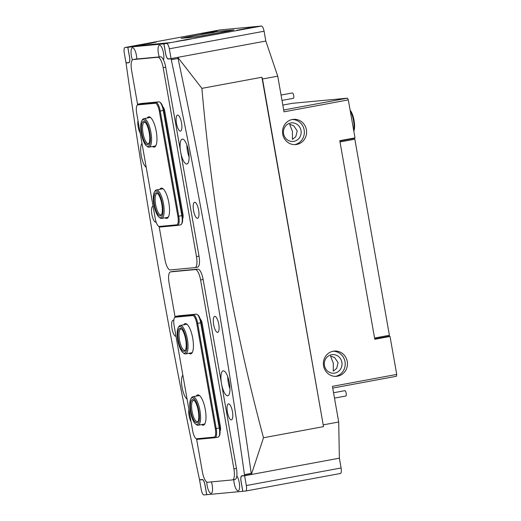 <?xml version="1.0" encoding="UTF-8"?>
<svg xmlns="http://www.w3.org/2000/svg" width="521" height="521" viewBox="0 0 521 521"><rect width="100%" height="100%" fill="white"/><g stroke="black" fill="none" stroke-linecap="round" stroke-linejoin="round"><path stroke-width="0.78" d="M333.219 351.226A12.673 12.042 -95.3 0 1 334.241 351.082A12.673 12.042 -95.3 0 1 347.344 362.043A12.673 12.042 -95.3 0 1 337.621 376.182A12.673 12.042 -95.3 0 1 336.599 376.318A12.673 12.042 -95.3 0 1 323.489 365.358A12.673 12.042 -95.3 0 1 333.219 351.226M333.114 351.239A12.673 12.042 -95.3 0 1 345.156 362.792A12.673 12.042 -95.3 0 1 335.465 376.37M296.755 144.441A12.673 12.042 84.7 0 0 306.485 130.302A12.673 12.042 84.7 0 0 293.375 119.342A12.673 12.042 84.7 0 0 292.359 119.478A12.673 12.042 84.7 0 0 282.629 133.617A12.673 12.042 84.7 0 0 295.739 144.577A12.673 12.042 84.7 0 0 296.755 144.441M294.606 144.63A12.673 12.042 84.7 0 0 304.29 131.051A12.673 12.042 84.7 0 0 292.255 119.498M186.844 144.851A12.673 3.947 -100.5 0 0 187.417 150.68A12.673 3.947 -100.5 0 0 189.097 157.029A12.673 3.947 79.5 0 1 186.844 144.851M227.703 376.592A12.673 3.947 -100.5 0 0 228.276 382.421A12.673 3.947 -100.5 0 0 229.963 388.77A12.673 3.947 -100.5 0 1 227.703 376.592M297.217 130.908L293.792 125.821L289.63 124.272L292.431 131.357L292.437 139.407L295.837 136.619L297.217 130.908M338.077 362.655L334.651 357.562L330.496 356.012L333.29 363.098L333.303 371.147L336.696 368.36L338.077 362.655M180.305 69.117A1910.364 594.494 -100.5 0 0 177.824 57.356L201.887 88.362C207.071 147.69 214.782 206.401 225.026 264.479C235.336 322.883 248.159 380.643 263.496 437.757L323.515 426.634L261.907 77.238L201.887 88.362M290.685 122.989A9.326 8.857 -95.3 0 1 291.434 122.884A9.326 8.857 -95.3 0 1 301.079 130.947A9.326 8.857 -95.3 0 1 293.922 141.354A9.326 8.857 -95.3 0 1 293.173 141.458A9.326 8.857 -95.3 0 1 283.528 133.389A9.326 8.857 -95.3 0 1 290.685 122.989M331.545 354.729A9.326 8.857 -95.3 0 1 332.3 354.625A9.326 8.857 -95.3 0 1 341.939 362.688A9.326 8.857 -95.3 0 1 334.782 373.095A9.326 8.857 -95.3 0 1 334.033 373.199A9.326 8.857 -95.3 0 1 324.388 365.13A9.326 8.857 -95.3 0 1 331.545 354.729M283.691 109.99L347.435 98.176L348.315 99.902L355.009 137.876L339.783 140.696L374.794 339.282L390.027 336.462L396.722 374.43L332.424 386.348L338.709 421.997L339.366 458.18L251.389 474.488A1910.364 594.494 -100.5 0 0 249.696 462.648M249.077 474.703L251.376 474.488L263.496 437.757M264.082 31.24L169.332 48.805L171.057 58.606L168.296 58.866A5.431 1.693 79.5 0 1 165.665 53.676L163.939 43.868L261.451 26.05A5.431 1.693 79.5 0 1 264.082 31.24L265.814 41.042L177.837 57.349M348.315 99.902L284.017 111.82L277.732 76.17L262.499 78.99L323.515 426.634M338.709 421.997L323.482 424.823M385.677 336.866L390.027 336.462M396.722 374.43L396.468 376.266L332.73 388.08M171.057 58.606L265.814 41.042L277.732 76.17M261.907 77.238L262.499 78.99M282.825 105.086L292.248 103.334L347.435 98.176M339.835 141.009L354.397 138.326L350.724 138.671M354.397 138.326L354.834 139.192L339.998 141.94M374.573 338.031L389.408 335.277L354.834 139.192M389.408 335.277L389.285 336.195L374.723 338.878M281.06 95.056L292.34 92.966A2.716 0.847 79.5 0 1 293.538 94.887A2.716 0.847 79.5 0 1 293.642 97.974A2.716 0.847 79.5 0 1 293.33 98.306L282.004 100.41M344.681 390.743A2.716 0.847 79.5 0 1 344.837 390.665A2.716 0.847 79.5 0 1 346.107 392.919A2.716 0.847 79.5 0 1 345.977 395.927A2.716 0.847 79.5 0 1 345.827 396.006L334.495 398.109M187.085 399.112A12.673 3.947 79.5 0 1 182.09 387.363A12.673 3.947 79.5 0 1 182.851 375.081M227.651 395.784A12.673 3.947 79.5 0 1 221.536 383.853A12.673 3.947 79.5 0 1 223.138 370.848A12.673 3.947 79.5 0 1 223.249 370.828A12.673 3.947 79.5 0 1 229.357 382.766A12.673 3.947 79.5 0 1 227.762 395.771A12.673 3.947 79.5 0 1 227.651 395.784M141.986 143.34A12.673 3.947 -100.5 0 0 141.23 155.623A12.673 3.947 -100.5 0 0 146.225 167.371M182.389 139.087A12.673 3.947 -100.5 0 0 182.278 139.107A12.673 3.947 -100.5 0 0 180.676 152.112A12.673 3.947 -100.5 0 0 186.785 164.043A12.673 3.947 -100.5 0 0 186.896 164.03A12.673 3.947 -100.5 0 0 188.498 151.025A12.673 3.947 -100.5 0 0 182.389 139.087M188.915 409.467A8.147 2.533 -100.5 0 0 191.083 421.769M173.793 320.448A8.147 2.533 -100.5 0 0 173.115 320.252A8.147 2.533 -100.5 0 0 172.002 328.51A8.147 2.533 -100.5 0 0 175.948 336.299A8.147 2.533 -100.5 0 0 176.007 336.286M228.504 403.86A8.147 2.533 -100.5 0 0 227.384 412.118A8.147 2.533 -100.5 0 0 231.331 419.906A8.147 2.533 -100.5 0 0 232.138 419.301A8.147 2.533 -100.5 0 0 232.412 411.421A8.147 2.533 -100.5 0 0 229.331 404.159A8.147 2.533 -100.5 0 0 228.504 403.86M214.789 316.358A8.147 2.533 -100.5 0 0 213.669 324.616A8.147 2.533 -100.5 0 0 217.615 332.398A8.147 2.533 -100.5 0 0 218.423 331.792A8.147 2.533 -100.5 0 0 218.696 323.912A8.147 2.533 -100.5 0 0 215.616 316.657A8.147 2.533 -100.5 0 0 214.789 316.358M136.815 59.003A8.147 2.533 -100.5 0 0 133.33 48.017A8.147 2.533 -100.5 0 0 132.503 47.717A8.147 2.533 -100.5 0 0 132.419 59.915M206.772 481.997A8.147 2.533 -100.5 0 0 211.083 493.374A8.147 2.533 -100.5 0 0 211.891 492.768A8.147 2.533 -100.5 0 0 211.415 481.886M137.993 120.683A8.147 2.533 -100.5 0 0 140.162 132.979M153.063 206.16A8.147 2.533 -100.5 0 0 153.005 206.166A8.147 2.533 -100.5 0 0 151.885 214.424A8.147 2.533 -100.5 0 0 155.831 222.206A8.147 2.533 -100.5 0 0 156.15 222.109M163.483 59.915A8.147 2.533 -100.5 0 0 163.288 51.989A8.147 2.533 -100.5 0 0 160.364 45.49A8.147 2.533 -100.5 0 0 159.53 45.19A8.147 2.533 -100.5 0 0 159.276 56.9M233.805 479.672A8.147 2.533 -100.5 0 0 238.117 490.847A8.147 2.533 -100.5 0 0 238.918 490.241A8.147 2.533 -100.5 0 0 239.36 483.351A8.147 2.533 -100.5 0 0 236.827 475.868M177.583 115.076A8.147 2.533 -100.5 0 0 176.463 123.334A8.147 2.533 -100.5 0 0 180.409 131.123A8.147 2.533 -100.5 0 0 181.217 130.517A8.147 2.533 -100.5 0 0 181.49 122.637A8.147 2.533 -100.5 0 0 178.41 115.375A8.147 2.533 -100.5 0 0 177.583 115.076M194.672 202.265A8.147 2.533 -100.5 0 0 193.552 210.523A8.147 2.533 -100.5 0 0 197.498 218.312A8.147 2.533 -100.5 0 0 198.306 217.706A8.147 2.533 -100.5 0 0 198.579 209.826A8.147 2.533 -100.5 0 0 195.499 202.565A8.147 2.533 -100.5 0 0 194.672 202.265M241.822 475.823L244.277 475.595A1.088 0.339 -100.5 0 0 244.284 475.588A1.088 0.339 -100.5 0 0 244.447 474.611A1901.311 591.674 -100.5 0 0 171.292 59.733A1.088 0.339 -100.5 0 0 170.784 58.814L168.329 59.042A5.614 1.745 79.5 0 1 165.613 53.683L164.069 44.943A1.088 0.339 -100.5 0 0 163.542 43.907L128.179 47.216A1.088 0.339 -100.5 0 0 128.173 47.216A1.088 0.339 -100.5 0 0 128.029 48.316L129.573 57.049A5.614 1.745 79.5 0 1 128.85 62.735A5.614 1.745 79.5 0 1 128.798 62.741L126.343 62.969A1.088 0.339 -100.5 0 0 126.336 62.969A1.088 0.339 -100.5 0 0 126.173 63.953A1901.311 591.674 -100.5 0 0 199.328 478.832A1.088 0.339 -100.5 0 0 199.83 479.75L202.291 479.522A5.614 1.745 79.5 0 1 205.007 484.882L206.55 493.615A1.088 0.339 -100.5 0 0 207.078 494.657L242.441 491.349A1.088 0.339 -100.5 0 0 242.447 491.349A1.088 0.339 -100.5 0 0 242.591 490.248L241.047 481.508A5.614 1.745 79.5 0 1 241.77 475.829A5.614 1.745 79.5 0 1 241.822 475.823M244.447 474.611L251.213 473.355A1901.311 591.674 -100.5 0 0 178.058 58.476L171.292 59.733M251.213 473.355A1.088 0.339 79.5 0 1 251.057 474.338A1.088 0.339 79.5 0 1 251.044 474.338L244.297 475.588L251.057 474.338M134.932 45.965A1.088 0.339 79.5 0 1 134.939 45.965A1.088 0.339 79.5 0 1 134.946 45.959L128.179 47.216L134.939 45.965M163.542 43.907L170.308 42.65L134.946 45.959M170.784 58.814L175.851 57.72M177.557 57.557A1.088 0.339 79.5 0 1 178.058 58.476M241.106 481.508L242.832 491.31L245.593 491.049A5.431 1.693 -100.5 0 0 245.638 491.043A5.431 1.693 -100.5 0 0 246.342 485.546L244.61 475.745L241.848 475.999A5.431 1.693 79.5 0 0 241.803 476.005A5.431 1.693 79.5 0 0 241.106 481.508L241.047 481.508M246.342 485.546L341.092 467.982L339.366 458.18L244.61 475.745M202.708 479.626L202.317 479.698A5.431 1.693 79.5 0 1 204.955 484.888L206.681 494.69L203.919 494.95A5.431 1.693 -100.5 0 1 201.288 489.76L199.563 479.958L201.536 479.587M202.317 479.698L199.563 479.958M341.092 467.982A5.431 1.693 79.5 0 1 340.395 473.485A5.431 1.693 79.5 0 1 340.35 473.491L245.684 491.036M150.738 43.243L156.352 42.038L152.927 42.455L139.941 44.93L150.738 43.243M211.65 31.95L217.264 30.746L213.844 31.169L200.859 33.637L211.65 31.95M186.779 39.87L192.386 38.665L188.967 39.088L175.981 41.556L186.779 39.87M247.69 28.577L253.304 27.379L249.885 27.795L236.899 30.27L247.69 28.577M126.01 62.82L128.765 62.566A5.431 1.693 79.5 0 0 128.817 62.559A5.431 1.693 79.5 0 0 129.514 57.056L127.788 47.255L125.027 47.509A5.431 1.693 -100.5 0 0 124.981 47.515A5.431 1.693 -100.5 0 0 124.278 53.018L126.01 62.82M169.332 48.805A5.431 1.693 -100.5 0 0 166.694 43.614M261.451 26.05L219.784 29.951L125.027 47.509M229.266 30.986L233.779 29.944L219.028 31.325L181.1 38.287L196.215 36.906L229.266 30.986M163.939 43.868L170.706 42.618L134.555 45.998L127.788 47.255M159.83 189.318A15.389 4.787 79.5 0 1 161.386 188.114A15.389 4.787 79.5 0 1 162.949 188.68A15.389 4.787 79.5 0 1 168.771 202.395A15.389 4.787 79.5 0 1 168.25 217.283A15.389 4.787 79.5 0 1 166.733 218.416A15.389 4.787 79.5 0 1 165.105 217.804M163.418 189.09A14.484 4.507 -100.5 0 0 162.389 188.849A14.484 4.507 -100.5 0 0 162.265 188.869L156.346 189.963A14.484 4.507 79.5 0 1 162.09 198.065A14.484 4.507 79.5 0 1 163.972 213.805A14.484 4.507 79.5 0 1 161.621 218.449A14.484 4.507 79.5 0 1 160.025 217.934L159.113 217.231A13.579 4.227 -100.5 0 0 162.812 213.363A13.579 4.227 -100.5 0 0 160.364 196.678A13.579 4.227 -100.5 0 0 154.437 192.002A13.579 4.227 -100.5 0 0 153.461 195.368A13.579 4.227 -100.5 0 0 159.113 217.231M147.254 118.013A15.389 4.787 79.5 0 1 148.817 116.808A15.389 4.787 79.5 0 1 150.38 117.375A15.389 4.787 79.5 0 1 156.196 131.09A15.389 4.787 79.5 0 1 155.681 145.978A15.389 4.787 79.5 0 1 154.157 147.111A15.389 4.787 79.5 0 1 152.536 146.499M150.843 117.785A14.484 4.507 -100.5 0 0 149.82 117.544A14.484 4.507 -100.5 0 0 149.69 117.564L143.77 118.658A14.484 4.507 79.5 0 1 150.693 131.325A14.484 4.507 79.5 0 1 149.507 146.981A14.484 4.507 79.5 0 1 149.052 147.143A14.484 4.507 79.5 0 1 147.456 146.629L146.544 145.926A13.579 4.227 -100.5 0 0 148.465 146.258A13.579 4.227 -100.5 0 0 149.436 130.875A13.579 4.227 -100.5 0 0 142.663 119.863A13.579 4.227 -100.5 0 0 141.862 120.696A13.579 4.227 -100.5 0 0 141.406 133.832A13.579 4.227 -100.5 0 0 146.544 145.926M159.81 102.175L160.54 102.741A8.329 2.592 79.5 0 1 163.731 110.387L182.278 215.564A8.329 2.592 79.5 0 1 181.953 223.392L181.477 224.173A9.052 2.82 -100.5 0 0 181.822 215.668L163.281 110.491A9.052 2.82 -100.5 0 0 159.81 102.175A9.052 2.82 -100.5 0 0 158.892 101.842L141.438 103.477A9.052 2.82 -100.5 0 0 141.354 103.49A9.052 2.82 -100.5 0 0 141.282 103.503M180.579 224.844A9.052 2.82 -100.5 0 0 180.657 224.831A9.052 2.82 -100.5 0 0 181.477 224.173M137.016 105.496A8.329 2.592 -100.5 0 0 136.697 113.324L155.238 218.494A8.329 2.592 -100.5 0 0 158.43 226.147A8.329 2.592 -100.5 0 0 159.276 226.453L176.73 224.825A8.329 2.592 -100.5 0 0 177.876 216.378L159.328 111.207A8.329 2.592 -100.5 0 0 155.297 103.249L137.837 104.877A8.329 2.592 -100.5 0 0 137.016 105.496L137.492 104.708A9.052 2.82 79.5 0 1 138.312 104.05A9.052 2.82 79.5 0 1 138.391 104.044L155.844 102.409A9.052 2.82 79.5 0 1 160.234 111.058L178.781 216.235A9.052 2.82 79.5 0 1 177.615 225.398A9.052 2.82 79.5 0 1 177.537 225.411L160.077 227.045A9.052 2.82 79.5 0 1 159.159 226.707L164.949 259.549A10.863 3.38 79.5 0 0 170.211 269.93L194.984 267.612A10.863 3.38 79.5 0 0 195.082 267.599L197.622 267.13A10.863 3.38 79.5 0 1 197.524 267.143M154.848 146.069A14.484 4.507 -100.5 0 0 154.971 146.049A14.484 4.507 -100.5 0 0 155.968 145.424M167.417 217.368A14.484 4.507 -100.5 0 0 167.547 217.355A14.484 4.507 -100.5 0 0 168.537 216.729M183.718 324.798A15.389 4.787 79.5 0 1 185.274 323.593A15.389 4.787 79.5 0 1 186.837 324.16A15.389 4.787 79.5 0 1 192.659 337.875A15.389 4.787 79.5 0 1 192.138 352.763A15.389 4.787 79.5 0 1 190.621 353.896A15.389 4.787 79.5 0 1 188.999 353.284M191.311 352.847A14.484 4.507 -100.5 0 0 191.435 352.834A14.484 4.507 -100.5 0 0 192.431 352.209M187.306 324.57A14.484 4.507 -100.5 0 0 186.277 324.329A14.484 4.507 -100.5 0 0 186.153 324.349L180.233 325.443A14.484 4.507 79.5 0 1 184.004 328.79A14.484 4.507 79.5 0 1 187.964 344.199A14.484 4.507 79.5 0 1 185.509 353.928A14.484 4.507 79.5 0 1 183.913 353.414L183.001 352.71A13.579 4.227 -100.5 0 0 186.863 346.126A13.579 4.227 -100.5 0 0 183.092 329.624A13.579 4.227 -100.5 0 0 178.325 327.481A13.579 4.227 -100.5 0 0 180.963 350.06A13.579 4.227 -100.5 0 0 183.001 352.71M196.287 396.103A15.389 4.787 79.5 0 1 197.85 394.898A15.389 4.787 79.5 0 1 199.413 395.465A15.389 4.787 79.5 0 1 205.228 409.18A15.389 4.787 79.5 0 1 204.714 424.068A15.389 4.787 79.5 0 1 203.19 425.201A15.389 4.787 79.5 0 1 201.568 424.589M203.88 424.153A14.484 4.507 -100.5 0 0 204.004 424.14A14.484 4.507 -100.5 0 0 205 423.514M199.882 395.875A14.484 4.507 -100.5 0 0 198.853 395.634A14.484 4.507 -100.5 0 0 198.729 395.654L192.803 396.748A14.484 4.507 79.5 0 1 194.926 397.738A14.484 4.507 79.5 0 1 200.344 413.277A14.484 4.507 79.5 0 1 198.084 425.234A14.484 4.507 79.5 0 1 196.489 424.719L195.577 424.016A13.579 4.227 -100.5 0 0 199.38 415.452A13.579 4.227 -100.5 0 0 194.112 398.721A13.579 4.227 -100.5 0 0 190.901 398.786A13.579 4.227 -100.5 0 0 190.321 411.232A13.579 4.227 -100.5 0 0 195.082 423.573A13.579 4.227 -100.5 0 0 195.577 424.016M197.251 314.489L197.973 315.049A8.329 2.592 79.5 0 1 201.165 322.701L219.712 427.878A8.329 2.592 79.5 0 1 219.393 435.699L218.911 436.487A9.052 2.82 -100.5 0 0 219.263 427.982L200.715 322.805A9.052 2.82 -100.5 0 0 197.251 314.489A9.052 2.82 -100.5 0 0 196.326 314.156L178.872 315.785A9.052 2.82 -100.5 0 0 178.794 315.798A9.052 2.82 -100.5 0 0 178.716 315.817M174.45 317.81A8.329 2.592 -100.5 0 0 174.131 325.632L192.672 430.808A8.329 2.592 -100.5 0 0 195.863 438.461A8.329 2.592 -100.5 0 0 196.71 438.767L214.17 437.132A8.329 2.592 -100.5 0 0 215.31 428.692L196.769 323.515A8.329 2.592 -100.5 0 0 192.731 315.557L175.277 317.191A8.329 2.592 -100.5 0 0 174.45 317.81L174.932 317.022A9.052 2.82 79.5 0 1 175.746 316.364A9.052 2.82 79.5 0 1 175.824 316.351L193.284 314.717A9.052 2.82 79.5 0 1 197.667 323.372L216.215 428.542A9.052 2.82 79.5 0 1 215.049 437.712A9.052 2.82 79.5 0 1 214.971 437.718L197.511 439.353A9.052 2.82 79.5 0 1 196.593 439.021L202.382 471.863A10.863 3.38 79.5 0 0 207.645 482.244L232.425 479.926A10.863 3.38 79.5 0 0 232.516 479.913L235.056 479.437A10.863 3.38 79.5 0 1 234.958 479.45M218.019 437.158A9.052 2.82 -100.5 0 0 218.097 437.145A9.052 2.82 -100.5 0 0 218.911 436.487M172.907 271.454A10.863 3.38 79.5 0 1 172.998 271.434A10.863 3.38 79.5 0 1 173.096 271.421L197.869 269.103A10.863 3.38 79.5 0 1 203.138 279.484L236.456 468.444A10.863 3.38 79.5 0 1 235.056 479.437M175.049 316.846L169.065 282.903A10.863 3.38 79.5 0 1 170.465 271.903A10.863 3.38 79.5 0 1 170.556 271.89L195.336 269.572A10.863 3.38 79.5 0 1 200.598 279.953L233.916 468.913A10.863 3.38 79.5 0 1 232.516 479.913M200.325 319.301A4.526 1.407 79.5 0 1 202.22 323.561L220.357 426.419A4.526 1.407 79.5 0 1 220.057 430.834M135.473 59.147A10.863 3.38 79.5 0 1 135.564 59.12A10.863 3.38 79.5 0 1 135.655 59.107L160.435 56.796A10.863 3.38 79.5 0 1 165.698 67.17L199.015 256.13A10.863 3.38 79.5 0 1 197.622 267.13M137.616 104.539L131.624 70.589A10.863 3.38 79.5 0 1 133.024 59.596A10.863 3.38 79.5 0 1 133.122 59.583L157.896 57.264A10.863 3.38 79.5 0 1 163.164 67.645L196.482 256.599A10.863 3.38 79.5 0 1 195.082 267.599M162.891 106.994A4.526 1.407 79.5 0 1 164.786 111.253L182.917 214.111A4.526 1.407 79.5 0 1 182.624 218.527M141.862 120.696L142.461 119.713A14.484 4.507 79.5 0 1 143.314 118.827A14.484 4.507 79.5 0 1 143.77 118.658M148.081 144.493A11.768 3.66 79.5 0 1 142.207 134.952A11.768 3.66 79.5 0 1 143.047 121.621A11.768 3.66 79.5 0 1 144.714 121.907A11.768 3.66 79.5 0 1 149.162 132.393A11.768 3.66 79.5 0 1 148.772 143.776A11.768 3.66 79.5 0 1 148.081 144.493M145.19 122.337A10.863 3.38 -100.5 0 0 144.428 122.22A10.863 3.38 -100.5 0 0 144.089 122.344A10.863 3.38 -100.5 0 0 143.197 134.086A10.863 3.38 -100.5 0 0 148.387 143.588A10.863 3.38 -100.5 0 0 148.732 143.457A10.863 3.38 -100.5 0 0 149.058 143.203M154.437 192.002L155.037 191.018A14.484 4.507 79.5 0 1 156.346 189.963M162.187 212.164A11.768 3.66 79.5 0 1 161.341 215.082A11.768 3.66 79.5 0 1 156.202 211.025A11.768 3.66 79.5 0 1 154.086 196.567A11.768 3.66 79.5 0 1 157.29 193.213A11.768 3.66 79.5 0 1 162.187 212.164M157.759 193.643A10.863 3.38 -100.5 0 0 157.003 193.525A10.863 3.38 -100.5 0 0 155.238 197.01A10.863 3.38 -100.5 0 0 156.652 208.817A10.863 3.38 -100.5 0 0 160.963 214.893A10.863 3.38 -100.5 0 0 161.627 214.509M178.325 327.481L178.924 326.498A14.484 4.507 79.5 0 1 180.233 325.443M182.949 330.991A11.768 3.66 79.5 0 1 185.229 350.561A11.768 3.66 79.5 0 1 181.1 348.699A11.768 3.66 79.5 0 1 177.837 334.404A11.768 3.66 79.5 0 1 181.178 328.692A11.768 3.66 79.5 0 1 182.949 330.991M181.647 329.122A10.863 3.38 -100.5 0 0 180.891 329.005A10.863 3.38 -100.5 0 0 179.048 336.299A10.863 3.38 -100.5 0 0 182.018 347.859A10.863 3.38 -100.5 0 0 184.851 350.373A10.863 3.38 -100.5 0 0 185.515 349.988M190.901 398.786L191.5 397.803A14.484 4.507 79.5 0 1 192.803 396.748M194.177 400.382A11.768 3.66 79.5 0 1 198.306 411.082A11.768 3.66 79.5 0 1 197.804 421.867A11.768 3.66 79.5 0 1 195.017 421.919A11.768 3.66 79.5 0 1 190.458 407.422A11.768 3.66 79.5 0 1 193.753 399.998A11.768 3.66 79.5 0 1 194.177 400.382M194.222 400.428A10.863 3.38 -100.5 0 0 193.467 400.31A10.863 3.38 -100.5 0 0 191.767 409.278A10.863 3.38 -100.5 0 0 195.831 420.935A10.863 3.38 -100.5 0 0 197.426 421.678A10.863 3.38 -100.5 0 0 198.091 421.294M204.929 35.454L197.303 36.652L204.929 35.454M228.615 31.065L220.995 32.263L228.615 31.065M213.975 32.432L206.355 33.631L213.975 32.432M190.289 36.822L182.663 38.02L190.289 36.822M186.205 37.206L181.686 38.248L196.332 36.88L233.916 29.977L218.911 31.351L186.205 37.206M350.132 110.218A11.768 3.66 79.5 0 1 354.065 120.488A11.768 3.66 79.5 0 1 353.824 131.149M353.726 130.589A12.673 3.947 -100.5 0 0 350.262 110.934M170.302 58.678L168.329 59.042M128.316 62.605L126.343 62.969L128.309 62.605M242.825 491.277L242.46 491.342L242.825 491.277M243.821 475.634L241.848 475.999M164.968 112.315L164.095 112.477M182.728 213.037L181.855 213.193M177.876 216.378L182.278 215.564M159.328 111.207L163.731 110.387M155.297 103.249L155.844 102.409L158.892 101.842M137.837 104.877L138.391 104.044L141.438 103.477M159.276 226.453L160.077 227.045M176.73 224.825L177.537 225.411M202.409 324.629L201.536 324.791M220.168 425.344L219.295 425.507M175.277 317.191L175.824 316.351L178.872 315.785M215.31 428.692L219.712 427.878M196.769 323.515L201.165 322.701M192.731 315.557L193.284 314.717L196.326 314.156M214.971 437.718L214.17 437.132M197.511 439.353L196.71 438.767M195.336 269.572L197.869 269.103M200.598 279.953L203.138 279.484M170.556 271.89L173.096 271.421M233.916 468.913L236.456 468.444M157.896 57.264L160.435 56.796M163.164 67.645L165.698 67.17M133.122 59.583L135.655 59.107M196.482 256.599L199.015 256.13M344.837 390.665L333.551 392.756M245.638 491.043L340.395 473.485M243.802 475.634L241.803 476.005M124.981 47.515L219.732 29.957M177.615 225.398L180.657 224.831M138.312 104.05L141.354 103.49M158.43 226.147L159.159 226.707M175.746 316.364L178.794 315.798M215.049 437.712L218.097 437.145M195.863 438.461L196.593 439.021M170.465 271.903L172.998 271.434M133.024 59.596L135.564 59.12M154.971 146.049L149.052 147.143M167.547 217.355L161.621 218.449M191.435 352.834L185.509 353.928M204.004 424.14L198.084 425.234"/></g></svg>
